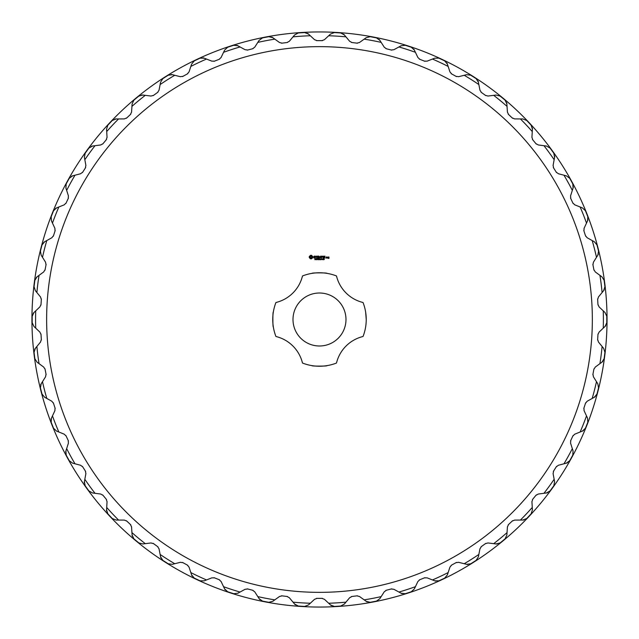 <?xml version="1.0" encoding="UTF-8"?>
<svg xmlns="http://www.w3.org/2000/svg" width="639" height="639" viewBox="0 0 639 639"><rect width="100%" height="100%" fill="white"/><g stroke="black" fill="none" stroke-linecap="round" stroke-linejoin="round"><path stroke-width="0.96" d="M319.492 607.05A287.55 287.55 0 0 0 568.518 175.725A287.55 287.55 0 0 0 70.466 175.725A287.55 287.55 0 0 0 319.492 607.05M606.778 322.951A42.206 42.206 0 0 1 606.794 323.022L606.794 315.978A42.206 42.206 0 0 1 606.738 316.177L605.021 312.519L603.256 310.85A283.9 283.9 0 0 1 603.256 328.15L605.021 326.481L606.738 322.823A5.519 5.519 0 0 1 606.699 323.19M606.443 314.731A5.519 5.519 0 0 1 606.738 316.177L606.738 316.177M598.048 305.067A3.682 3.682 0 0 1 597.96 304.468L599.102 306.912A3.682 3.682 0 0 1 598.991 306.808M598.384 297.063A3.682 3.682 0 0 1 598.471 296.943L597.649 299.507A3.682 3.682 0 0 1 597.657 298.908M604.302 289.627A5.519 5.519 0 0 1 603.647 290.641L604.885 286.791A5.519 5.519 0 0 1 604.893 287.167M604.885 286.791A42.206 42.206 0 0 1 604.973 286.991L604.087 279.994A42.206 42.206 0 0 1 604.055 280.202L601.898 276.783L599.933 275.353A283.9 283.9 0 0 1 602.106 292.518L603.647 290.641M603.959 279.802A5.519 5.519 0 0 1 604.055 280.202L604.055 280.202M594.038 270.265A3.682 3.682 0 0 1 593.879 269.69L595.316 271.966A3.682 3.682 0 0 1 595.197 271.871M593.367 262.286A3.682 3.682 0 0 1 593.447 262.158L592.944 264.81A3.682 3.682 0 0 1 592.88 264.211M598.312 254.17A5.519 5.519 0 0 1 597.784 255.257L598.535 251.279A5.519 5.519 0 0 1 598.591 251.654M598.535 251.279A42.206 42.206 0 0 1 598.647 251.462L596.89 244.633A42.206 42.206 0 0 1 596.882 244.849L594.318 241.726L592.193 240.552A283.9 283.9 0 0 1 596.491 257.309L597.784 255.257M585.707 236.246A3.682 3.682 0 0 1 585.476 235.687L587.185 237.772A3.682 3.682 0 0 1 587.057 237.692M584.038 228.411A3.682 3.682 0 0 1 584.102 228.275L583.934 230.967A3.682 3.682 0 0 1 583.798 230.375M587.928 219.736A5.519 5.519 0 0 1 587.545 220.878L587.784 216.845A5.519 5.519 0 0 1 587.888 217.204M587.784 216.845A42.206 42.206 0 0 1 587.92 217.012L585.324 210.455A42.206 42.206 0 0 1 585.34 210.67L582.401 207.899L580.148 206.996A283.9 283.9 0 0 1 586.514 223.083L587.545 220.878M573.167 203.537A3.682 3.682 0 0 1 572.871 203.01L574.828 204.863A3.682 3.682 0 0 1 574.693 204.807M570.539 195.973A3.682 3.682 0 0 1 570.579 195.83L570.755 198.521A3.682 3.682 0 0 1 570.547 197.954M573.311 186.876A5.519 5.519 0 0 1 573.063 188.066L572.808 184.024A5.519 5.519 0 0 1 572.951 184.375M572.808 184.024A42.206 42.206 0 0 1 572.959 184.176L569.557 178.001A42.206 42.206 0 0 1 569.605 178.209L566.338 175.829L563.989 175.214A283.9 283.9 0 0 1 572.328 190.374L573.063 188.066M556.633 172.658A3.682 3.682 0 0 1 556.273 172.179L558.446 173.76A3.682 3.682 0 0 1 558.302 173.72M553.078 165.485A3.682 3.682 0 0 1 553.102 165.333L553.614 167.977A3.682 3.682 0 0 1 553.334 167.45M554.684 156.116A5.519 5.519 0 0 1 554.596 157.314L553.829 153.344A5.519 5.519 0 0 1 554.021 153.672M553.829 153.344A42.206 42.206 0 0 1 553.997 153.48L549.852 147.777A42.206 42.206 0 0 1 549.923 147.976L546.385 146.019L543.973 145.708A283.9 283.9 0 0 1 554.149 159.702L554.596 157.314M536.361 144.095A3.682 3.682 0 0 1 535.937 143.663L538.302 144.965A3.682 3.682 0 0 1 538.15 144.941M531.928 137.425A3.682 3.682 0 0 1 531.936 137.273L532.774 139.829A3.682 3.682 0 0 1 532.431 139.334M532.351 127.928A5.519 5.519 0 0 1 532.415 129.126L531.153 125.284A5.519 5.519 0 0 1 531.384 125.587M531.153 125.284A42.206 42.206 0 0 1 531.344 125.396L526.512 120.252A42.206 42.206 0 0 1 526.608 120.444L522.854 118.95L520.426 118.942A283.9 283.9 0 0 1 532.271 131.554L532.415 129.126M512.67 118.295A3.682 3.682 0 0 1 512.198 117.919L514.699 118.918A3.682 3.682 0 0 1 514.547 118.91M507.438 112.232A3.682 3.682 0 0 1 507.422 112.081L508.572 114.517A3.682 3.682 0 0 1 508.173 114.069M506.663 102.759A5.519 5.519 0 0 1 506.871 103.941L505.145 100.291A5.519 5.519 0 0 1 505.409 100.555M505.145 100.291A42.206 42.206 0 0 1 505.345 100.371L499.906 95.882A42.206 42.206 0 0 1 500.025 96.058L496.112 95.043L493.699 95.339A283.9 283.9 0 0 1 507.039 106.37L506.871 103.941M485.928 95.666A3.682 3.682 0 0 1 485.408 95.355L488.02 96.034A3.682 3.682 0 0 1 487.869 96.05M479.977 90.307A3.682 3.682 0 0 1 479.945 90.163L481.391 92.431A3.682 3.682 0 0 1 480.935 92.04M478.02 81.009A5.519 5.519 0 0 1 478.379 82.159L476.207 78.749A5.519 5.519 0 0 1 476.502 78.98M476.207 78.749A42.206 42.206 0 0 1 476.414 78.805L470.456 75.027A42.206 42.206 0 0 1 470.6 75.194L466.59 74.675L464.233 75.274A283.9 283.9 0 0 1 478.843 84.54L478.379 82.159M456.558 76.576A3.682 3.682 0 0 1 456.006 76.329L458.682 76.672A3.682 3.682 0 0 1 458.538 76.704M449.984 71.999A3.682 3.682 0 0 1 449.936 71.864L451.653 73.932A3.682 3.682 0 0 1 451.15 73.597M446.877 63.013A5.519 5.519 0 0 1 447.38 64.116L444.8 61.009A5.519 5.519 0 0 1 445.119 61.2M444.8 61.009A42.206 42.206 0 0 1 445.008 61.04L438.626 58.037A42.206 42.206 0 0 1 438.785 58.181L434.744 58.173L432.483 59.052A283.9 283.9 0 0 1 448.139 66.424L447.38 64.116M425.031 61.312A3.682 3.682 0 0 1 424.456 61.136L427.148 61.136A3.682 3.682 0 0 1 427.012 61.192M417.938 57.598A3.682 3.682 0 0 1 417.866 57.462L419.839 59.307A3.682 3.682 0 0 1 419.296 59.036M413.729 49.075A5.519 5.519 0 0 1 414.368 50.098L411.412 47.342A5.519 5.519 0 0 1 411.756 47.486M411.412 47.342A42.206 42.206 0 0 1 411.628 47.342L404.918 45.161A42.206 42.206 0 0 1 405.094 45.289L401.084 45.784L398.952 46.951A283.9 283.9 0 0 1 415.406 52.294L414.368 50.098M404.687 45.201A5.519 5.519 0 0 1 405.094 45.289L405.094 45.289M391.843 50.114A3.682 3.682 0 0 1 391.244 50.018L393.92 49.682A3.682 3.682 0 0 1 393.784 49.754M384.335 47.326A3.682 3.682 0 0 1 384.247 47.198L386.435 48.78A3.682 3.682 0 0 1 385.868 48.58M379.095 39.394A5.519 5.519 0 0 1 379.854 40.337L376.579 37.965A5.519 5.519 0 0 1 376.938 38.068M376.579 37.965A42.206 42.206 0 0 1 376.786 37.941L369.861 36.623A42.206 42.206 0 0 1 370.053 36.719L366.131 37.717L364.166 39.139A283.9 283.9 0 0 1 381.163 42.382L379.854 40.337M369.638 36.687A5.519 5.519 0 0 1 370.053 36.719L370.053 36.719M357.505 43.172A3.682 3.682 0 0 1 356.905 43.148L359.517 42.486A3.682 3.682 0 0 1 359.39 42.565M349.709 41.343A3.682 3.682 0 0 1 349.613 41.231L351.977 42.525A3.682 3.682 0 0 1 351.386 42.398M343.518 34.131A5.519 5.519 0 0 1 344.389 34.969L340.843 33.028A5.519 5.519 0 0 1 341.21 33.092M340.843 33.028A42.206 42.206 0 0 1 341.05 32.98L334.013 32.541A42.206 42.206 0 0 1 334.213 32.613L330.451 34.091L328.67 35.752A283.9 283.9 0 0 1 345.947 36.838L344.389 34.969M333.798 32.629A5.519 5.519 0 0 1 334.213 32.613L334.213 32.613M322.575 40.584A3.682 3.682 0 0 1 321.976 40.632L324.484 39.65A3.682 3.682 0 0 1 324.372 39.754M314.612 39.754A3.682 3.682 0 0 1 314.5 39.65L317.008 40.632A3.682 3.682 0 0 1 316.401 40.584M307.559 33.372A5.519 5.519 0 0 1 308.525 34.091L304.763 32.613A5.519 5.519 0 0 1 305.138 32.629M304.763 32.613A42.206 42.206 0 0 1 304.971 32.541L297.934 32.98A42.206 42.206 0 0 1 298.141 33.028L294.595 34.969L293.037 36.838A283.9 283.9 0 0 1 310.306 35.752L308.525 34.091M297.726 33.1A5.519 5.519 0 0 1 298.141 33.028L298.141 33.028M287.59 42.398A3.682 3.682 0 0 1 287.007 42.525L289.371 41.231A3.682 3.682 0 0 1 289.267 41.343M279.586 42.565A3.682 3.682 0 0 1 279.459 42.486L282.071 43.148A3.682 3.682 0 0 1 281.472 43.172M271.791 37.126A5.519 5.519 0 0 1 272.845 37.717L268.923 36.719A5.519 5.519 0 0 1 269.299 36.687M268.923 36.719A42.206 42.206 0 0 1 269.115 36.623L262.19 37.941A42.206 42.206 0 0 1 262.405 37.965L259.13 40.337L257.821 42.382A283.9 283.9 0 0 1 274.818 39.139L272.845 37.717M262.006 38.084A5.519 5.519 0 0 1 262.405 37.965L262.405 37.965M253.116 48.58A3.682 3.682 0 0 1 252.549 48.78L254.729 47.198A3.682 3.682 0 0 1 254.642 47.326M245.192 49.754A3.682 3.682 0 0 1 245.056 49.682L247.732 50.018A3.682 3.682 0 0 1 247.141 50.114M236.781 45.329A5.519 5.519 0 0 1 237.892 45.784L233.882 45.289A5.519 5.519 0 0 1 234.249 45.209M233.882 45.289A42.206 42.206 0 0 1 234.058 45.161L227.356 47.342A42.206 42.206 0 0 1 227.564 47.342L224.616 50.098L223.57 52.294A283.9 283.9 0 0 1 240.032 46.951L237.892 45.784M219.68 59.036A3.682 3.682 0 0 1 219.145 59.307L221.11 57.462A3.682 3.682 0 0 1 221.046 57.598M211.972 61.192A3.682 3.682 0 0 1 211.828 61.136L214.52 61.136A3.682 3.682 0 0 1 213.945 61.312M203.066 57.853A5.519 5.519 0 0 1 204.232 58.173L200.191 58.181A5.519 5.519 0 0 1 200.542 58.053M200.191 58.181A42.206 42.206 0 0 1 200.35 58.037L193.968 61.04A42.206 42.206 0 0 1 194.184 61.009L191.596 64.116L190.837 66.424A283.9 283.9 0 0 1 206.493 59.052L204.232 58.173M187.826 73.597A3.682 3.682 0 0 1 187.323 73.932L189.048 71.864A3.682 3.682 0 0 1 188.992 71.999M180.446 76.704A3.682 3.682 0 0 1 180.294 76.672L182.97 76.329A3.682 3.682 0 0 1 182.419 76.576M171.196 74.507A5.519 5.519 0 0 1 172.386 74.675L168.376 75.194A5.519 5.519 0 0 1 168.712 75.019M168.376 75.194A42.206 42.206 0 0 1 168.52 75.027L162.562 78.805A42.206 42.206 0 0 1 162.769 78.749L160.597 82.159L160.133 84.54A283.9 283.9 0 0 1 174.743 75.274L172.386 74.675M158.041 92.04A3.682 3.682 0 0 1 157.585 92.431L159.039 90.163A3.682 3.682 0 0 1 159.007 90.307M151.108 96.05A3.682 3.682 0 0 1 150.956 96.034L153.568 95.355A3.682 3.682 0 0 1 153.056 95.666M141.658 95.027A5.519 5.519 0 0 1 142.864 95.043L138.951 96.058A5.519 5.519 0 0 1 139.262 95.85M138.951 96.058A42.206 42.206 0 0 1 139.07 95.882L133.639 100.371A42.206 42.206 0 0 1 133.831 100.291L132.105 103.941L131.938 106.37A283.9 283.9 0 0 1 145.277 95.339L142.864 95.043M130.811 114.069A3.682 3.682 0 0 1 130.404 114.517L131.554 112.081A3.682 3.682 0 0 1 131.546 112.232M124.429 118.91A3.682 3.682 0 0 1 124.278 118.918L126.786 117.919A3.682 3.682 0 0 1 126.314 118.295M114.924 119.086A5.519 5.519 0 0 1 116.122 118.95L112.368 120.444A5.519 5.519 0 0 1 112.648 120.196M112.368 120.444A42.206 42.206 0 0 1 112.464 120.252L107.64 125.396A42.206 42.206 0 0 1 107.823 125.284L106.569 129.126L106.705 131.554A283.9 283.9 0 0 1 118.55 118.942L116.122 118.95M106.553 139.334A3.682 3.682 0 0 1 106.202 139.829L107.04 137.273A3.682 3.682 0 0 1 107.048 137.425M100.826 144.941A3.682 3.682 0 0 1 100.674 144.965L103.039 143.663A3.682 3.682 0 0 1 102.615 144.095M91.417 146.307A5.519 5.519 0 0 1 92.591 146.019L89.053 147.976A5.519 5.519 0 0 1 89.3 147.697M89.053 147.976A42.206 42.206 0 0 1 89.125 147.777L84.979 153.48A42.206 42.206 0 0 1 85.155 153.344L84.388 157.314L84.827 159.702A283.9 283.9 0 0 1 95.003 145.708L92.591 146.019M85.65 167.45A3.682 3.682 0 0 1 85.37 167.977L85.882 165.333A3.682 3.682 0 0 1 85.906 165.485M80.674 173.72A3.682 3.682 0 0 1 80.53 173.76L82.703 172.179A3.682 3.682 0 0 1 82.343 172.658M71.512 176.26A5.519 5.519 0 0 1 72.638 175.829L69.371 178.209A5.519 5.519 0 0 1 69.587 177.898M69.371 178.209A42.206 42.206 0 0 1 69.419 178.001L66.025 184.176A42.206 42.206 0 0 1 66.176 184.024L65.913 188.066L66.656 190.374A283.9 283.9 0 0 1 74.987 175.214L72.638 175.829M68.437 197.954A3.682 3.682 0 0 1 68.221 198.521L68.397 195.83A3.682 3.682 0 0 1 68.445 195.973M64.283 204.807A3.682 3.682 0 0 1 64.148 204.863L66.105 203.01A3.682 3.682 0 0 1 65.809 203.537M55.513 208.466A5.519 5.519 0 0 1 56.575 207.899L53.636 210.67A5.519 5.519 0 0 1 53.812 210.335M53.636 210.67A42.206 42.206 0 0 1 53.652 210.455L51.056 217.012A42.206 42.206 0 0 1 51.192 216.845L51.44 220.878L52.462 223.083A283.9 283.9 0 0 1 58.836 206.996L56.575 207.899M51.08 217.244A5.519 5.519 0 0 1 51.192 216.845L51.192 216.845M55.178 230.375A3.682 3.682 0 0 1 55.042 230.967L54.882 228.275A3.682 3.682 0 0 1 54.938 228.411M51.927 237.692A3.682 3.682 0 0 1 51.791 237.772L53.508 235.687A3.682 3.682 0 0 1 53.277 236.246M43.676 242.429A5.519 5.519 0 0 1 44.666 241.726L42.094 244.849A5.519 5.519 0 0 1 42.222 244.497M42.094 244.849A42.206 42.206 0 0 1 42.086 244.633L40.329 251.462A42.206 42.206 0 0 1 40.441 251.279L41.192 255.257L42.486 257.309A283.9 283.9 0 0 1 46.791 240.552L44.666 241.726M40.377 251.694A5.519 5.519 0 0 1 40.441 251.279L40.441 251.279M46.096 264.211A3.682 3.682 0 0 1 46.032 264.81L45.529 262.158A3.682 3.682 0 0 1 45.609 262.286M43.779 271.871A3.682 3.682 0 0 1 43.66 271.966L45.097 269.69A3.682 3.682 0 0 1 44.938 270.265M36.191 277.606A5.519 5.519 0 0 1 37.086 276.783L34.921 280.202A5.519 5.519 0 0 1 35.009 279.842M34.921 280.202A42.206 42.206 0 0 1 34.889 279.994L34.003 286.991A42.206 42.206 0 0 1 34.091 286.791L35.337 290.641L36.87 292.518A283.9 283.9 0 0 1 39.043 275.353L37.086 276.783M34.083 287.207A5.519 5.519 0 0 1 34.091 286.791L34.091 286.791M41.319 298.908A3.682 3.682 0 0 1 41.335 299.507L40.505 296.943A3.682 3.682 0 0 1 40.6 297.063M39.985 306.808A3.682 3.682 0 0 1 39.874 306.912L41.016 304.468A3.682 3.682 0 0 1 40.936 305.067M33.18 313.437A5.519 5.519 0 0 1 33.955 312.519L32.246 316.177A5.519 5.519 0 0 1 32.277 315.81M32.246 316.177A42.206 42.206 0 0 1 32.182 315.978L32.182 323.022A42.206 42.206 0 0 1 32.246 322.823L33.955 326.481L35.72 328.15A283.9 283.9 0 0 1 35.72 310.85L33.955 312.519M32.285 323.23A5.519 5.519 0 0 1 32.246 322.823L32.246 322.823M40.936 333.933A3.682 3.682 0 0 1 41.016 334.532L39.874 332.088A3.682 3.682 0 0 1 39.985 332.192M40.6 341.937A3.682 3.682 0 0 1 40.505 342.057L41.335 339.493A3.682 3.682 0 0 1 41.319 340.092M34.674 349.373A5.519 5.519 0 0 1 35.337 348.359L34.091 352.209A5.519 5.519 0 0 1 34.083 351.833M34.091 352.209A42.206 42.206 0 0 1 34.003 352.009L34.889 359.006A42.206 42.206 0 0 1 34.921 358.798L37.086 362.217L39.043 363.647A283.9 283.9 0 0 1 36.87 346.482L35.337 348.359M35.017 359.198A5.519 5.519 0 0 1 34.921 358.798L34.921 358.798M44.938 368.735A3.682 3.682 0 0 1 45.097 369.31L43.66 367.034A3.682 3.682 0 0 1 43.779 367.129M45.609 376.714A3.682 3.682 0 0 1 45.529 376.842L46.032 374.19A3.682 3.682 0 0 1 46.096 374.789M40.664 384.83A5.519 5.519 0 0 1 41.192 383.743L40.441 387.721A5.519 5.519 0 0 1 40.385 387.346M40.441 387.721A42.206 42.206 0 0 1 40.329 387.538L42.086 394.367A42.206 42.206 0 0 1 42.094 394.151L44.666 397.274L46.791 398.448A283.9 283.9 0 0 1 42.486 381.691L41.192 383.743M53.277 402.754A3.682 3.682 0 0 1 53.508 403.313L51.791 401.228A3.682 3.682 0 0 1 51.927 401.308M54.938 410.589A3.682 3.682 0 0 1 54.882 410.725L55.042 408.033A3.682 3.682 0 0 1 55.178 408.625M51.048 419.264A5.519 5.519 0 0 1 51.44 418.122L51.192 422.155A5.519 5.519 0 0 1 51.088 421.796M51.192 422.155A42.206 42.206 0 0 1 51.056 421.988L53.652 428.545A42.206 42.206 0 0 1 53.636 428.33L56.575 431.101L58.836 432.004A283.9 283.9 0 0 1 52.462 415.917L51.44 418.122M65.809 435.463A3.682 3.682 0 0 1 66.105 435.99L64.148 434.137A3.682 3.682 0 0 1 64.283 434.193M68.445 443.027A3.682 3.682 0 0 1 68.397 443.17L68.221 440.479A3.682 3.682 0 0 1 68.437 441.046M65.673 452.124A5.519 5.519 0 0 1 65.913 450.934L66.176 454.976A5.519 5.519 0 0 1 66.025 454.625M66.176 454.976A42.206 42.206 0 0 1 66.025 454.824L69.419 460.999A42.206 42.206 0 0 1 69.371 460.791L72.638 463.171L74.987 463.786A283.9 283.9 0 0 1 66.656 448.626L65.913 450.934M82.343 466.342A3.682 3.682 0 0 1 82.703 466.821L80.53 465.24A3.682 3.682 0 0 1 80.674 465.28M85.906 473.515A3.682 3.682 0 0 1 85.882 473.667L85.37 471.023A3.682 3.682 0 0 1 85.65 471.55M84.292 482.884A5.519 5.519 0 0 1 84.388 481.686L85.155 485.656A5.519 5.519 0 0 1 84.963 485.328M85.155 485.656A42.206 42.206 0 0 1 84.979 485.52L89.125 491.223A42.206 42.206 0 0 1 89.053 491.024L92.591 492.981L95.003 493.292A283.9 283.9 0 0 1 84.827 479.298L84.388 481.686M102.615 494.906A3.682 3.682 0 0 1 103.039 495.337L100.674 494.035A3.682 3.682 0 0 1 100.826 494.059M107.048 501.575A3.682 3.682 0 0 1 107.04 501.727L106.202 499.171A3.682 3.682 0 0 1 106.553 499.666M106.625 511.072A5.519 5.519 0 0 1 106.569 509.874L107.823 513.716A5.519 5.519 0 0 1 107.592 513.413M107.823 513.716A42.206 42.206 0 0 1 107.64 513.604L112.464 518.748A42.206 42.206 0 0 1 112.368 518.556L116.122 520.05L118.55 520.058A283.9 283.9 0 0 1 106.705 507.446L106.569 509.874M126.314 520.705A3.682 3.682 0 0 1 126.786 521.081L124.278 520.082A3.682 3.682 0 0 1 124.429 520.09M131.546 526.768A3.682 3.682 0 0 1 131.554 526.919L130.404 524.483A3.682 3.682 0 0 1 130.811 524.931M132.313 536.241A5.519 5.519 0 0 1 132.105 535.059L133.831 538.709A5.519 5.519 0 0 1 133.567 538.445M133.831 538.709A42.206 42.206 0 0 1 133.639 538.629L139.07 543.118A42.206 42.206 0 0 1 138.951 542.942L142.864 543.957L145.277 543.661A283.9 283.9 0 0 1 131.938 532.63L132.105 535.059M153.056 543.334A3.682 3.682 0 0 1 153.568 543.645L150.956 542.966A3.682 3.682 0 0 1 151.108 542.95M159.007 548.693A3.682 3.682 0 0 1 159.039 548.837L157.585 546.569A3.682 3.682 0 0 1 158.041 546.96M160.956 557.991A5.519 5.519 0 0 1 160.597 556.841L162.769 560.251A5.519 5.519 0 0 1 162.474 560.02M162.769 560.251A42.206 42.206 0 0 1 162.562 560.195L168.52 563.973A42.206 42.206 0 0 1 168.376 563.806L172.386 564.325L174.743 563.726A283.9 283.9 0 0 1 160.133 554.46L160.597 556.841M182.419 562.424A3.682 3.682 0 0 1 182.97 562.671L180.294 562.328A3.682 3.682 0 0 1 180.446 562.296M188.992 567.001A3.682 3.682 0 0 1 189.048 567.136L187.323 565.068A3.682 3.682 0 0 1 187.826 565.403M192.099 575.987A5.519 5.519 0 0 1 191.596 574.884L194.184 577.991A5.519 5.519 0 0 1 193.857 577.8M194.184 577.991A42.206 42.206 0 0 1 193.968 577.96L200.35 580.963A42.206 42.206 0 0 1 200.191 580.819L204.232 580.827L206.493 579.948A283.9 283.9 0 0 1 190.837 572.576L191.596 574.884M213.945 577.688A3.682 3.682 0 0 1 214.52 577.864L211.828 577.864A3.682 3.682 0 0 1 211.972 577.808M221.046 581.402A3.682 3.682 0 0 1 221.11 581.538L219.145 579.693A3.682 3.682 0 0 1 219.68 579.964M225.248 589.925A5.519 5.519 0 0 1 224.616 588.902L227.564 591.658A5.519 5.519 0 0 1 227.22 591.514M227.564 591.658A42.206 42.206 0 0 1 227.356 591.658L234.058 593.839A42.206 42.206 0 0 1 233.882 593.711L237.892 593.216L240.032 592.049A283.9 283.9 0 0 1 223.57 586.706L224.616 588.902M234.289 593.799A5.519 5.519 0 0 1 233.882 593.711L233.882 593.711M247.141 588.886A3.682 3.682 0 0 1 247.732 588.982L245.056 589.318A3.682 3.682 0 0 1 245.192 589.246M254.642 591.674A3.682 3.682 0 0 1 254.729 591.802L252.549 590.22A3.682 3.682 0 0 1 253.116 590.42M259.889 599.606A5.519 5.519 0 0 1 259.13 598.663L262.405 601.035A5.519 5.519 0 0 1 262.046 600.932M262.405 601.035A42.206 42.206 0 0 1 262.19 601.059L269.115 602.377A42.206 42.206 0 0 1 268.923 602.281L272.845 601.283L274.818 599.861A283.9 283.9 0 0 1 257.821 596.618L259.13 598.663M269.338 602.313A5.519 5.519 0 0 1 268.923 602.281L268.923 602.281M281.472 595.828A3.682 3.682 0 0 1 282.071 595.852L279.459 596.514A3.682 3.682 0 0 1 279.586 596.435M289.267 597.657A3.682 3.682 0 0 1 289.371 597.769L287.007 596.475A3.682 3.682 0 0 1 287.59 596.602M295.466 604.869A5.519 5.519 0 0 1 294.595 604.031L298.141 605.972A5.519 5.519 0 0 1 297.766 605.908M298.141 605.972A42.206 42.206 0 0 1 297.934 606.02L304.971 606.459A42.206 42.206 0 0 1 304.763 606.387L308.525 604.909L310.306 603.248A283.9 283.9 0 0 1 293.037 602.162L294.595 604.031M305.178 606.371A5.519 5.519 0 0 1 304.763 606.387L304.763 606.387M316.401 598.416A3.682 3.682 0 0 1 317.008 598.368L314.5 599.35A3.682 3.682 0 0 1 314.612 599.246M324.372 599.246A3.682 3.682 0 0 1 324.484 599.35L321.976 598.368A3.682 3.682 0 0 1 322.575 598.416M331.417 605.628A5.519 5.519 0 0 1 330.451 604.909L334.213 606.387A5.519 5.519 0 0 1 333.838 606.371M334.213 606.387A42.206 42.206 0 0 1 334.013 606.459L341.05 606.02A42.206 42.206 0 0 1 340.843 605.972L344.389 604.031L345.947 602.162A283.9 283.9 0 0 1 328.67 603.248L330.451 604.909M341.25 605.9A5.519 5.519 0 0 1 340.843 605.972L340.843 605.972M351.386 596.602A3.682 3.682 0 0 1 351.977 596.475L349.613 597.769A3.682 3.682 0 0 1 349.709 597.657M359.39 596.435A3.682 3.682 0 0 1 359.517 596.514L356.905 595.852A3.682 3.682 0 0 1 357.505 595.828M367.185 601.874A5.519 5.519 0 0 1 366.131 601.283L370.053 602.281A5.519 5.519 0 0 1 369.677 602.313M370.053 602.281A42.206 42.206 0 0 1 369.861 602.377L376.786 601.059A42.206 42.206 0 0 1 376.579 601.035L379.854 598.663L381.163 596.618A283.9 283.9 0 0 1 364.166 599.861L366.131 601.283M385.868 590.42A3.682 3.682 0 0 1 386.435 590.22L384.247 591.802A3.682 3.682 0 0 1 384.335 591.674M393.784 589.246A3.682 3.682 0 0 1 393.92 589.318L391.244 588.982A3.682 3.682 0 0 1 391.843 588.886M402.203 593.671A5.519 5.519 0 0 1 401.084 593.216L405.094 593.711A5.519 5.519 0 0 1 404.727 593.791M405.094 593.711A42.206 42.206 0 0 1 404.918 593.839L411.628 591.658A42.206 42.206 0 0 1 411.412 591.658L414.368 588.902L415.406 586.706A283.9 283.9 0 0 1 398.952 592.049L401.084 593.216M419.296 579.964A3.682 3.682 0 0 1 419.839 579.693L417.866 581.538A3.682 3.682 0 0 1 417.938 581.402M427.012 577.808A3.682 3.682 0 0 1 427.148 577.864L424.456 577.864A3.682 3.682 0 0 1 425.031 577.688M435.91 581.147A5.519 5.519 0 0 1 434.744 580.827L438.785 580.819A5.519 5.519 0 0 1 438.434 580.947M438.785 580.819A42.206 42.206 0 0 1 438.626 580.963L445.008 577.96A42.206 42.206 0 0 1 444.8 577.991L447.38 574.884L448.139 572.576A283.9 283.9 0 0 1 432.483 579.948L434.744 580.827M451.15 565.403A3.682 3.682 0 0 1 451.653 565.068L449.936 567.136A3.682 3.682 0 0 1 449.984 567.001M458.538 562.296A3.682 3.682 0 0 1 458.682 562.328L456.006 562.671A3.682 3.682 0 0 1 456.558 562.424M467.788 564.493A5.519 5.519 0 0 1 466.59 564.325L470.6 563.806A5.519 5.519 0 0 1 470.264 563.981M470.6 563.806A42.206 42.206 0 0 1 470.456 563.973L476.414 560.195A42.206 42.206 0 0 1 476.207 560.251L478.379 556.841L478.843 554.46A283.9 283.9 0 0 1 464.233 563.726L466.59 564.325M480.935 546.96A3.682 3.682 0 0 1 481.391 546.569L479.945 548.837A3.682 3.682 0 0 1 479.977 548.693M487.869 542.95A3.682 3.682 0 0 1 488.02 542.966L485.408 543.645A3.682 3.682 0 0 1 485.928 543.334M497.318 543.973A5.519 5.519 0 0 1 496.112 543.957L500.025 542.942A5.519 5.519 0 0 1 499.714 543.15M500.025 542.942A42.206 42.206 0 0 1 499.906 543.118L505.345 538.629A42.206 42.206 0 0 1 505.145 538.709L506.871 535.059L507.039 532.63A283.9 283.9 0 0 1 493.699 543.661L496.112 543.957M508.173 524.931A3.682 3.682 0 0 1 508.572 524.483L507.422 526.919A3.682 3.682 0 0 1 507.438 526.768M514.547 520.09A3.682 3.682 0 0 1 514.699 520.082L512.198 521.081A3.682 3.682 0 0 1 512.67 520.705M524.052 519.914A5.519 5.519 0 0 1 522.854 520.05L526.608 518.556A5.519 5.519 0 0 1 526.328 518.804M526.608 518.556A42.206 42.206 0 0 1 526.512 518.748L531.344 513.604A42.206 42.206 0 0 1 531.153 513.716L532.415 509.874L532.271 507.446A283.9 283.9 0 0 1 520.426 520.058L522.854 520.05M532.431 499.666A3.682 3.682 0 0 1 532.774 499.171L531.936 501.727A3.682 3.682 0 0 1 531.928 501.575M538.15 494.059A3.682 3.682 0 0 1 538.302 494.035L535.937 495.337A3.682 3.682 0 0 1 536.361 494.906M547.559 492.693A5.519 5.519 0 0 1 546.385 492.981L549.923 491.024A5.519 5.519 0 0 1 549.676 491.303M549.923 491.024A42.206 42.206 0 0 1 549.852 491.223L553.997 485.52A42.206 42.206 0 0 1 553.829 485.656L554.596 481.686L554.149 479.298A283.9 283.9 0 0 1 543.973 493.292L546.385 492.981M553.334 471.55A3.682 3.682 0 0 1 553.614 471.023L553.102 473.667A3.682 3.682 0 0 1 553.078 473.515M558.302 465.28A3.682 3.682 0 0 1 558.446 465.24L556.273 466.821A3.682 3.682 0 0 1 556.633 466.342M567.464 462.74A5.519 5.519 0 0 1 566.338 463.171L569.605 460.791A5.519 5.519 0 0 1 569.397 461.102M569.605 460.791A42.206 42.206 0 0 1 569.557 460.999L572.959 454.824A42.206 42.206 0 0 1 572.808 454.976L573.063 450.934L572.328 448.626A283.9 283.9 0 0 1 563.989 463.786L566.338 463.171M570.547 441.046A3.682 3.682 0 0 1 570.755 440.479L570.579 443.17A3.682 3.682 0 0 1 570.539 443.027M574.693 434.193A3.682 3.682 0 0 1 574.828 434.137L572.871 435.99A3.682 3.682 0 0 1 573.167 435.463M583.463 430.534A5.519 5.519 0 0 1 582.401 431.101L585.34 428.33A5.519 5.519 0 0 1 585.172 428.665M585.34 428.33A42.206 42.206 0 0 1 585.324 428.545L587.92 421.988A42.206 42.206 0 0 1 587.784 422.155L587.545 418.122L586.514 415.917A283.9 283.9 0 0 1 580.148 432.004L582.401 431.101M587.896 421.756A5.519 5.519 0 0 1 587.784 422.155L587.784 422.155M583.798 408.625A3.682 3.682 0 0 1 583.934 408.033L584.102 410.725A3.682 3.682 0 0 1 584.038 410.589M587.057 401.308A3.682 3.682 0 0 1 587.185 401.228L585.476 403.313A3.682 3.682 0 0 1 585.707 402.754M595.3 396.571A5.519 5.519 0 0 1 594.318 397.274L596.882 394.151A5.519 5.519 0 0 1 596.754 394.503M596.882 394.151A42.206 42.206 0 0 1 596.89 394.367L598.647 387.538A42.206 42.206 0 0 1 598.535 387.721L597.784 383.743L596.491 381.691A283.9 283.9 0 0 1 592.193 398.448L594.318 397.274M598.599 387.306A5.519 5.519 0 0 1 598.535 387.721L598.535 387.721M592.88 374.789A3.682 3.682 0 0 1 592.944 374.19L593.447 376.842A3.682 3.682 0 0 1 593.367 376.714M595.197 367.129A3.682 3.682 0 0 1 595.316 367.034L593.879 369.31A3.682 3.682 0 0 1 594.038 368.735M602.785 361.394A5.519 5.519 0 0 1 601.898 362.217L604.055 358.798A5.519 5.519 0 0 1 603.975 359.158M604.055 358.798A42.206 42.206 0 0 1 604.087 359.006L604.973 352.009A42.206 42.206 0 0 1 604.885 352.209L603.647 348.359L602.106 346.482A283.9 283.9 0 0 1 599.933 363.647L601.898 362.217M604.893 351.793A5.519 5.519 0 0 1 604.885 352.209L604.885 352.209M597.657 340.092A3.682 3.682 0 0 1 597.649 339.493L598.471 342.057A3.682 3.682 0 0 1 598.384 341.937M598.991 332.192A3.682 3.682 0 0 1 599.102 332.088L597.96 334.532A3.682 3.682 0 0 1 598.048 333.933M605.804 325.563A5.519 5.519 0 0 1 605.021 326.481M599.102 332.088L603.256 328.15M597.96 334.532L597.649 339.493M598.471 342.057L602.106 346.482M595.316 367.034L599.933 363.647M593.879 369.31L592.944 374.19M593.447 376.842L596.491 381.691M587.185 401.228L592.193 398.448M585.476 403.313L583.934 408.033M584.102 410.725L586.514 415.917M574.828 434.137L580.148 432.004M572.871 435.99L570.755 440.479M570.579 443.17L572.328 448.626M558.446 465.24L563.989 463.786M556.273 466.821L553.614 471.023M553.102 473.667L554.149 479.298M538.302 494.035L543.973 493.292M535.937 495.337L532.774 499.171M531.936 501.727L532.271 507.446M514.699 520.082L520.426 520.058M512.198 521.081L508.572 524.483M507.422 526.919L507.039 532.63M488.02 542.966L493.699 543.661M485.408 543.645L481.391 546.569M479.945 548.837L478.843 554.46M458.682 562.328L464.233 563.726M456.006 562.671L451.653 565.068M449.936 567.136L448.139 572.576M427.148 577.864L432.483 579.948M424.456 577.864L419.839 579.693M417.866 581.538L415.406 586.706M393.92 589.318L398.952 592.049M391.244 588.982L386.435 590.22M384.247 591.802L381.163 596.618M359.517 596.514L364.166 599.861M356.905 595.852L351.977 596.475M349.613 597.769L345.947 602.162M324.484 599.35L328.67 603.248M321.976 598.368L317.008 598.368M314.5 599.35L310.306 603.248M289.371 597.769L293.037 602.162M287.007 596.475L282.071 595.852M279.459 596.514L274.818 599.861M254.729 591.802L257.821 596.618M252.549 590.22L247.732 588.982M245.056 589.318L240.032 592.049M221.11 581.538L223.57 586.706M219.145 579.693L214.52 577.864M211.828 577.864L206.493 579.948M189.048 567.136L190.837 572.576M187.323 565.068L182.97 562.671M180.294 562.328L174.743 563.726M159.039 548.837L160.133 554.46M157.585 546.569L153.568 543.645M150.956 542.966L145.277 543.661M131.554 526.919L131.938 532.63M130.404 524.483L126.786 521.081M124.278 520.082L118.55 520.058M107.04 501.727L106.705 507.446M106.202 499.171L103.039 495.337M100.674 494.035L95.003 493.292M85.882 473.667L84.827 479.298M85.37 471.023L82.703 466.821M80.53 465.24L74.987 463.786M68.397 443.17L66.656 448.626M68.221 440.479L66.105 435.99M64.148 434.137L58.836 432.004M54.882 410.725L52.462 415.917M55.042 408.033L53.508 403.313M51.791 401.228L46.791 398.448M45.529 376.842L42.486 381.691M46.032 374.19L45.097 369.31M43.66 367.034L39.043 363.647M40.505 342.057L36.87 346.482M41.335 339.493L41.016 334.532M39.874 332.088L35.72 328.15M39.874 306.912L35.72 310.85M41.016 304.468L41.335 299.507M40.505 296.943L36.87 292.518M43.66 271.966L39.043 275.353M45.097 269.69L46.032 264.81M45.529 262.158L42.486 257.309M51.791 237.772L46.791 240.552M53.508 235.687L55.042 230.967M54.882 228.275L52.462 223.083M64.148 204.863L58.836 206.996M66.105 203.01L68.221 198.521M68.397 195.83L66.656 190.374M80.53 173.76L74.987 175.214M82.703 172.179L85.37 167.977M85.882 165.333L84.827 159.702M100.674 144.965L95.003 145.708M103.039 143.663L106.202 139.829M107.04 137.273L106.705 131.554M124.278 118.918L118.55 118.942M126.786 117.919L130.404 114.517M131.554 112.081L131.938 106.37M150.956 96.034L145.277 95.339M153.568 95.355L157.585 92.431M159.039 90.163L160.133 84.54M180.294 76.672L174.743 75.274M182.97 76.329L187.323 73.932M189.048 71.864L190.837 66.424M211.828 61.136L206.493 59.052M214.52 61.136L219.145 59.307M221.11 57.462L223.57 52.294M245.056 49.682L240.032 46.951M247.732 50.018L252.549 48.78M254.729 47.198L257.821 42.382M279.459 42.486L274.818 39.139M282.071 43.148L287.007 42.525M289.371 41.231L293.037 36.838M314.5 39.65L310.306 35.752M317.008 40.632L321.976 40.632M324.484 39.65L328.67 35.752M349.613 41.231L345.947 36.838M351.977 42.525L356.905 43.148M359.517 42.486L364.166 39.139M384.247 47.198L381.163 42.382M386.435 48.78L391.244 50.018M393.92 49.682L398.952 46.951M417.866 57.462L415.406 52.294M419.839 59.307L424.456 61.136M427.148 61.136L432.483 59.052M449.936 71.864L448.139 66.424M451.653 73.932L456.006 76.329M458.682 76.672L464.233 75.274M479.945 90.163L478.843 84.54M481.391 92.431L485.408 95.355M488.02 96.034L493.699 95.339M507.422 112.081L507.039 106.37M508.572 114.517L512.198 117.919M514.699 118.918L520.426 118.942M531.936 137.273L532.271 131.554M532.774 139.829L535.937 143.663M538.302 144.965L543.973 145.708M553.102 165.333L554.149 159.702M553.614 167.977L556.273 172.179M558.446 173.76L563.989 175.214M570.579 195.83L572.328 190.374M570.755 198.521L572.871 203.01M574.828 204.863L580.148 206.996M584.102 228.275L586.514 223.083M583.934 230.967L585.476 235.687M587.185 237.772L592.193 240.552M593.447 262.158L596.491 257.309M592.944 264.81L593.879 269.69M595.316 271.966L599.933 275.353M598.471 296.943L602.106 292.518M597.649 299.507L597.96 304.468M599.102 306.912L603.256 310.85M592.345 319.5A272.861 272.861 0 0 1 183.058 555.802A272.861 272.861 0 0 1 183.058 83.198A272.861 272.861 0 0 1 592.345 319.5M310.674 255.296L309.308 256.439L309.22 257.421L310.362 258.795L311.345 258.883L312.719 257.741L312.806 256.758L311.664 255.384L310.674 255.296M314.172 256.079L313.701 256.942L314.971 257.701L313.797 257.86L314.731 258.1L315.195 257.237L313.925 256.487L315.091 256.319L314.172 256.079M315.378 256.191L316.049 256.303L316.169 258.1L316.281 256.303L316.944 256.191L315.378 256.191M318.47 256.079L317.248 256.191L317.359 258.1L318.589 257.988L317.471 257.876L317.471 257.197L318.366 257.086L317.471 256.974L317.471 256.303L318.47 256.079M315.498 259.426L314.787 259.634L315.37 259.442L314.891 258.819L315.466 258.811L314.923 259.003L315.498 259.426M316.305 259.043L315.698 259.69L315.698 258.763L316.305 259.043M317.168 259.69L316.577 258.859L316.465 259.69L316.465 258.763L317.056 259.522L317.168 258.763L317.168 259.69M319.037 258.763L318.797 259.69L318.462 258.923L318.142 259.69L317.895 258.763L318.214 259.53L318.534 258.763L318.725 259.538L319.037 258.763M320.698 256.079L319.907 257.317L318.997 256.191L319.109 258.1L319.22 256.606L319.899 257.653L320.594 256.598L320.818 257.98L320.698 256.079M322.623 256.191L321.281 256.191L321.393 258.1L321.505 257.205L322.399 257.086L321.505 256.982L321.505 256.303L322.623 256.191M323.198 256.199L323.086 258.1L323.198 256.199M325.027 256.191L323.677 256.191L323.789 258.1L325.027 257.988L323.901 257.876L323.901 257.197L324.804 257.086L323.901 256.974L323.901 256.303L325.027 256.191M319.923 259.69L319.804 259.234L319.22 259.69L319.22 258.763L319.923 258.763L319.923 259.69M320.762 259.69L320.179 259.69L320.179 258.763L320.762 259.69M321.96 259.226L321.401 259.594L321.401 258.867L321.96 259.226M322.775 259.226L322.208 259.594L322.208 258.867L322.775 259.226M323.526 259.69L323.03 259.69L323.246 258.763L323.526 259.69M324.396 259.434L323.829 259.634L323.853 258.819L324.396 259.434M326.825 258.1L326.936 257.086L326.17 256.974L326.058 257.988L326.825 258.1M327.36 257.086L327.248 258.1L328.023 257.221L327.36 257.086M328.901 256.974L328.126 257.086L328.789 257.749L328.238 258.412L329.013 258.3L328.901 256.974M302.487 275.96A46.743 46.743 0 0 1 336.489 275.96A36.072 36.072 0 0 0 363.032 302.503A46.743 46.743 0 0 1 363.032 336.497A36.072 36.072 0 0 0 336.489 363.04A46.743 46.743 0 0 1 302.487 363.04A36.072 36.072 0 0 0 275.944 336.497A46.743 46.743 0 0 1 275.944 302.503A36.072 36.072 0 0 0 302.487 275.96M325.299 273.117L326.849 273.34C328.087 272.765 311.6 272.669 312.128 273.34M273.332 312.136C272.717 310.881 272.725 328.134 273.332 326.864L273.053 324.852M366.235 319.5C365.572 329.245 365.572 329.245 366.235 319.5C365.572 329.245 365.572 329.245 366.235 319.5L365.652 312.136M326.849 365.66C328.174 366.259 310.913 366.275 312.128 365.66M345.987 319.5A26.503 26.503 0 0 0 306.241 296.552A26.503 26.503 0 0 0 306.241 342.448A26.503 26.503 0 0 0 345.987 319.5M311.009 256.183L311.912 257.086L311.009 257.988L310.115 257.086L311.009 256.183M321.8 259.506L321.545 258.875L321.8 259.506M322.607 259.506L322.36 258.875L322.607 259.506M324.269 259.442L323.861 259.426L324.269 259.442M326.281 257.197L326.713 257.876L326.281 257.197M328.35 257.197L328.789 257.525L328.35 257.197"/></g></svg>
